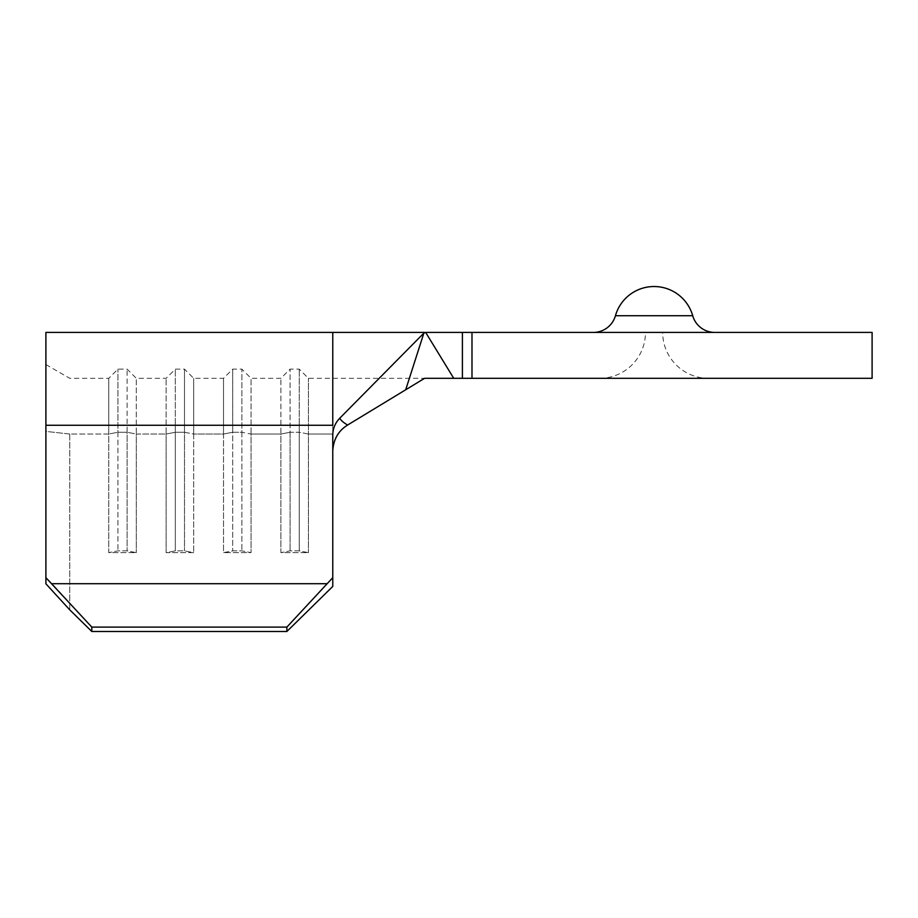 <?xml version="1.0" encoding="UTF-8"?>
<svg xmlns="http://www.w3.org/2000/svg" width="918" height="918" viewBox="0 0 918 918"><rect width="100%" height="100%" fill="white"/><g stroke="black" fill="none" stroke-linecap="round" stroke-linejoin="round"><path stroke-width="0.69" stroke-dasharray="4.59 3.44" d="M708.581 378.319L599.569 378.319L708.581 378.319A45.9 45.9 0 0 1 662.681 332.419L645.469 332.419L662.681 332.419M599.569 378.319A45.9 45.9 0 0 0 645.469 332.419M593.349 332.419L714.801 332.419L593.349 332.419M69.745 434.03L69.745 609.839L69.745 434.03L108.76 434.03L108.76 378.319L108.76 552.636L117.94 550.88L127.12 550.88L136.3 552.636L108.76 552.636L117.94 550.88L127.12 550.88L136.3 552.636L108.76 552.636L108.76 434.03L117.94 432.275L117.94 550.88L117.94 369.139L117.94 432.275L127.12 432.275L127.12 550.88L127.12 369.139L127.12 432.275L136.3 434.03L136.3 378.319L136.3 552.636L136.3 434.03L166.135 434.03L166.135 378.319L166.135 552.636L175.315 550.88L184.495 550.88L193.675 552.636L166.135 552.636L175.315 550.88L184.495 550.88L193.675 552.636L166.135 552.636L166.135 434.03L175.315 432.275L175.315 550.88L175.315 369.139L175.315 432.275L184.495 432.275L184.495 550.88L184.495 369.139L184.495 432.275L193.675 434.03L193.675 552.636L193.675 378.319L193.675 434.03L223.51 434.03L223.51 552.636L232.69 550.88L241.87 550.88L251.05 552.636L223.51 552.636L232.69 550.88L241.87 550.88L251.05 552.636L223.51 552.636L223.51 378.319L223.51 434.03L232.69 432.275L232.69 550.88L232.69 369.139L232.69 432.275L241.87 432.275L241.87 550.88L241.87 369.139L241.87 432.275L251.05 434.03L251.05 552.636L251.05 378.319L251.05 434.03L280.885 434.03L280.885 552.636L290.065 550.88L299.245 550.88L308.425 552.636L280.885 552.636L290.065 550.88L299.245 550.88L308.425 552.636L280.885 552.636L280.885 378.319L280.885 434.03L290.065 432.275L290.065 550.88L290.065 369.139L290.065 432.275L299.245 432.275L299.245 550.88L299.245 369.139L299.245 432.275L308.425 434.03L308.425 552.636L308.425 378.319L308.425 434.03L332.775 434.03L332.775 378.319L332.775 434.03L308.425 434.03L299.245 432.275L290.065 432.275L280.885 434.03L251.05 434.03L241.87 432.275L232.69 432.275L223.51 434.03L193.675 434.03L184.495 432.275L175.315 432.275L166.135 434.03L136.3 434.03L127.12 432.275L117.94 432.275L108.76 434.03L69.745 434.03L45.9 431.403L45.9 583.802L45.9 364.549L45.9 431.403L69.745 434.03M347.601 425.034C343.401 422.532 340.785 420.26 339.763 418.206C335.231 422.911 332.901 428.454 332.775 434.857L332.775 450.784C333.464 439.355 338.398 430.771 347.601 425.034L420.685 380.637M45.9 364.549L69.745 378.319L108.76 378.319L117.94 369.139L127.12 369.139L136.3 378.319L166.135 378.319L175.315 369.139L184.495 369.139L193.675 378.319L223.51 378.319L232.69 369.139L241.87 369.139L251.05 378.319L280.885 378.319L290.065 369.139L299.245 369.139L308.425 378.319L872.1 378.319M471.99 378.319L471.99 332.419L872.1 332.419M453.733 378.319L425.665 332.419L462.408 332.419L462.408 378.319M425.665 332.419L424.575 332.419M471.99 332.419L462.408 332.419M339.763 418.206L423.852 333.142L405.699 389.771M332.775 332.419L332.775 425.275L45.9 425.275L45.9 583.802L69.745 609.839L91.8 631.481L286.875 631.481L332.775 586.43L332.775 577.663L286.875 627.097L286.875 631.481M332.775 450.784L332.775 577.663M45.9 332.419L45.9 425.275M91.8 631.481L91.8 627.097L52.051 583.699L326.624 583.699M52.051 583.699L45.9 577.663M91.8 627.097L286.875 627.097M692.711 315.723L615.439 315.723"/><path stroke-width="1.38" d="M714.801 332.419A22.95 22.95 0 0 1 692.711 315.723A40.163 40.163 0 0 0 615.439 315.723L692.711 315.723M593.349 332.419A22.95 22.95 0 0 0 615.439 315.723M332.775 577.663L332.775 586.43L286.875 631.481L286.875 627.097L332.775 577.663L332.775 434.857C332.901 428.454 335.231 422.911 339.763 418.206C340.796 420.26 343.412 422.544 347.601 425.034C338.409 430.749 333.475 439.332 332.775 450.784M91.8 631.481L69.745 609.839L45.9 583.802L45.9 577.663L91.8 627.097L91.8 631.481L286.875 631.481M462.408 378.319L462.408 332.419L872.1 332.419L872.1 378.319L424.575 378.319L347.601 425.034M45.9 577.663L45.9 425.275L332.775 425.275L332.775 332.419L424.575 332.419L423.852 333.142L425.665 332.419L453.733 378.319M462.408 332.419L425.665 332.419M405.699 389.771L423.852 333.142L339.763 418.206M420.685 380.637L424.575 378.319M91.8 627.097L286.875 627.097M52.051 583.699L326.624 583.699M45.9 425.275L45.9 332.419L332.775 332.419M471.99 332.419L471.99 378.319"/></g></svg>
